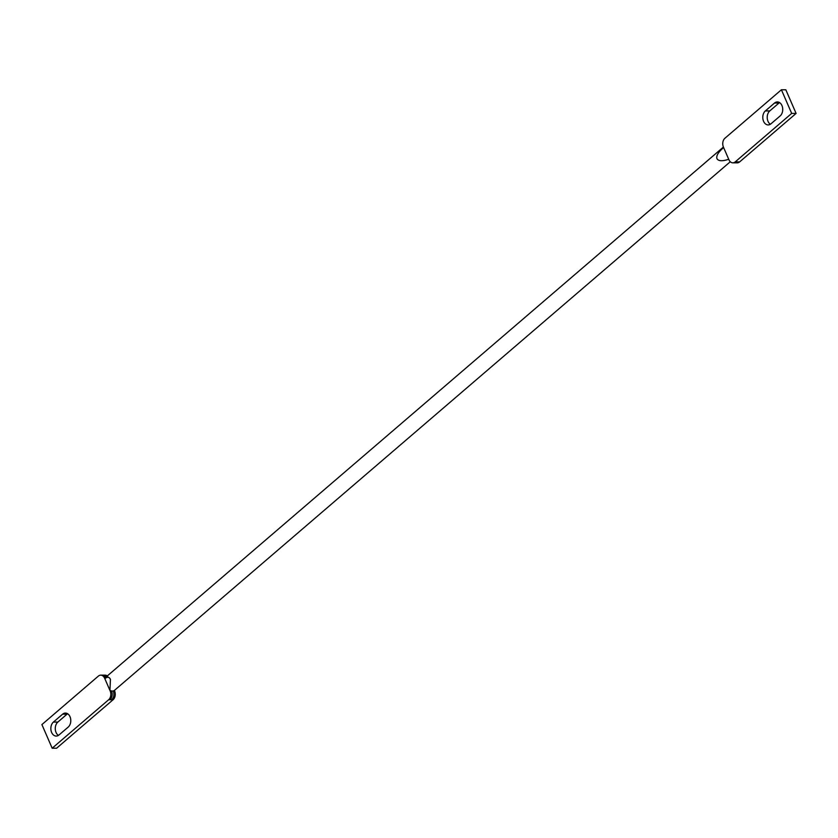 <?xml version="1.0" encoding="UTF-8"?>
<svg xmlns="http://www.w3.org/2000/svg" width="838" height="838" viewBox="0 0 838 838"><rect width="100%" height="100%" fill="white"/><g stroke="black" fill="none" stroke-linecap="round" stroke-linejoin="round"><path stroke-width="1.26" d="M70.004 716.689A7.552 5.384 -89.9 0 0 65.427 713.075A7.552 5.384 -89.9 0 0 62.609 714.186L53.423 722.063A7.552 5.384 -89.9 0 0 51.045 730.558A7.552 5.384 -89.9 0 0 56.219 736.068A7.552 5.384 -89.9 0 0 59.027 734.957L68.213 727.08A7.552 5.384 -89.9 0 0 70.004 716.689M67.637 713.746A7.552 5.384 -89.9 0 0 67.03 714.186L57.843 722.073A7.552 5.384 -89.9 0 0 55.277 728.987A7.552 5.384 -89.9 0 0 58.43 735.408M781.948 105.536A7.552 5.384 -89.9 0 0 777.36 101.922A7.552 5.384 -89.9 0 0 774.553 103.032L765.366 110.92A7.552 5.384 -89.9 0 0 762.989 119.415A7.552 5.384 -89.9 0 0 768.153 124.925A7.552 5.384 -89.9 0 0 770.97 123.815L780.157 115.927A7.552 5.384 -89.9 0 0 781.948 105.536M779.57 102.592A7.552 5.384 -89.9 0 0 778.973 103.043L769.787 110.92A7.552 5.384 -89.9 0 0 767.22 117.844A7.552 5.384 -89.9 0 0 770.363 124.254M113.078 699.751L109.998 699.74A6.4 4.557 -89.9 0 0 111.517 690.941A7.552 4.525 49.4 0 1 109.946 690.439L110.427 679.325C109.17 676.811 107.306 676.612 104.855 678.717L110.166 690.941L111.517 690.941A7.552 4.525 49.4 0 0 113.245 690.952A7.552 4.525 49.4 0 0 114.377 690.449L114.586 690.952A6.4 4.557 90.1 0 1 113.078 699.751L56.596 748.229L52.176 748.219L108.657 699.74A6.4 4.557 -89.9 0 0 110.166 690.941M728.725 159.272L723.623 147.551C718.313 152.107 716.092 155.816 716.951 158.665C718.417 161.179 722.346 161.378 728.725 159.272L728.945 159.775A6.4 4.557 -89.9 0 0 732.821 162.834A6.4 4.557 -89.9 0 0 735.209 161.891L791.68 113.413L781.404 89.771L724.922 138.249A6.4 4.557 -89.9 0 0 723.414 147.048L104.635 678.225A6.4 4.557 -89.9 0 0 100.759 675.156A6.4 4.557 -89.9 0 0 98.371 676.098L41.9 724.577L52.176 748.219M730.286 161.744L114.377 690.449M791.68 113.413L796.1 113.423L739.629 161.902A6.4 4.557 90.1 0 1 737.241 162.844L735.9 162.834A6.4 4.557 90.1 0 0 738.278 161.902L739.629 161.902M781.404 89.771L785.824 89.781L796.1 113.423M735.209 161.891L738.278 161.902M106.95 676.905A6.4 4.557 -89.9 0 0 103.828 675.166L105.179 675.166A6.4 4.557 90.1 0 1 107.714 676.256M111.726 699.74A6.4 4.557 -89.9 0 0 113.245 690.952L114.586 690.952M103.828 675.166L100.759 675.156M105.818 677.879A6.4 4.557 -89.9 0 0 102.1 675.166M736.55 161.891A6.4 4.557 90.1 0 1 734.172 162.834L732.821 162.834M67.03 714.186L62.609 714.186M778.973 103.043L774.553 103.032M105.42 678.225L104.635 678.225M109.998 699.74L108.657 699.74M769.787 110.92L765.366 110.92M57.843 722.073L53.423 722.063M734.172 162.834L735.9 162.834"/></g></svg>
